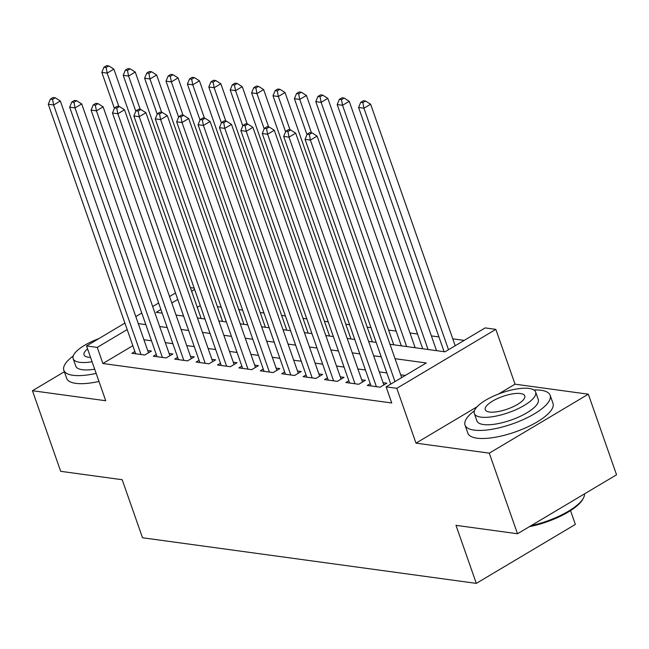 <?xml version="1.0" encoding="UTF-8"?>
<svg xmlns="http://www.w3.org/2000/svg" width="649" height="649" viewBox="0 0 649 649"><rect width="100%" height="100%" fill="white"/><g stroke="black" fill="none" stroke-linecap="round" stroke-linejoin="round"><path stroke-width="0.97" d="M390 344.294L444.995 351.815L485.144 327.907L495.844 329.376L396.807 388.329L386.106 386.869L426.255 362.969L395.046 358.702M477.056 406.793L415.993 443.137L489.281 453.156L517.504 533.754L616.55 474.792L588.327 394.194L515.038 384.176L495.844 329.376M570.528 510.625L575.355 524.416L476.309 583.378L142.512 537.761L122.19 479.725L60.673 471.32L32.45 390.722L105.738 400.741L86.544 345.933L124.916 323.088M190.376 287.629L194.173 288.148M464.181 340.392L452.791 338.835M438.943 336.945L431.39 335.914M417.55 334.016L409.99 332.986M396.15 331.095L388.597 330.065M370.993 327.656L367.196 327.137M349.6 324.735L345.803 324.216M328.199 321.807L324.403 321.287M306.807 318.886L303.01 318.367M285.406 315.958L281.609 315.438M264.005 313.037L260.208 312.518M242.612 310.108L238.816 309.597M221.212 307.188L217.415 306.669M489.281 453.156L588.327 394.194M64.34 371.739L32.45 390.722M370.246 383.689L367.293 385.441L380.127 387.193L386.82 383.21L383.08 382.699M348.846 380.76L345.893 382.521L358.735 384.273L365.428 380.29L361.68 379.779M327.445 377.84L324.5 379.592L337.334 381.344L344.027 377.361L340.287 376.85M306.052 374.911L303.099 376.671L315.941 378.424L322.634 374.441L318.886 373.929M284.651 371.991L281.707 373.743L294.541 375.503L301.233 371.512L297.485 371.001M263.259 369.062L260.306 370.822L273.148 372.575L279.833 368.591L276.093 368.08M241.858 366.141L238.905 367.894L251.747 369.654L258.44 365.671L254.692 365.152M220.465 363.213L217.512 364.973L230.346 366.726L237.039 362.742L233.299 362.231M199.065 360.292L196.112 362.045L208.954 363.805L215.646 359.822L211.898 359.311M177.664 357.364L174.719 359.124L187.553 360.876L194.246 356.893L190.506 356.382M156.271 354.443L153.318 356.196L166.16 357.956L172.853 353.973L169.105 353.462M200.265 305.541L197.272 307.326M183.407 315.576L182.742 315.974M132.826 345.69L102.883 363.513L391.753 402.988L386.106 386.869M405.292 375.447L400.693 374.822M386.853 372.932L379.292 371.893M365.452 370.003L357.899 368.973M344.051 367.083L336.498 366.052M322.658 364.154L315.106 363.124M301.258 361.233L293.705 360.203M279.865 358.305L272.312 357.274M258.464 355.384L250.912 354.354M237.072 352.464L229.511 351.425M215.671 349.535L208.118 348.505M194.27 346.615L186.717 345.576M172.877 343.686L165.325 342.656M151.477 340.766L143.924 339.727M134.87 351.523L131.925 353.275L144.759 355.027L151.452 351.044L147.704 350.533M415.993 443.137L396.807 388.329M102.883 363.513L97.245 347.393L86.544 345.933M517.504 533.754L455.987 525.341L476.309 583.378M160.903 309.492L156.133 312.339L162.185 313.167M176.033 315.057L183.586 316.087M197.426 317.978L204.979 319.008M218.827 320.906L226.379 321.936M240.219 323.827L247.772 324.857M261.62 326.755L269.173 327.786M283.013 329.676L290.574 330.706M304.413 332.596L311.966 333.635M325.814 335.525L333.367 336.555M347.207 338.445L354.76 339.484M368.608 341.374L376.16 342.404M194.619 289.422L191.625 291.206M177.761 299.457L171.807 303.002M135.819 316.598L141.774 313.053M152.677 306.555L158.632 303.018M169.543 296.52L175.49 292.983M127.188 329.57L97.245 347.393M381.206 356.812L373.654 355.774M359.806 353.883L352.253 352.853M338.413 350.963L330.852 349.933M317.012 348.034L309.459 347.004M295.611 345.114L288.059 344.084M274.219 342.185L266.666 341.155M252.818 339.265L245.265 338.234M231.425 336.344L223.873 335.306M210.025 333.416L202.472 332.385M188.632 330.495L181.071 329.457M167.231 327.567L159.678 326.536M145.83 324.646L138.278 323.608M515.038 384.176L498.432 394.065M148.499 352.805L60.325 101.001L53.632 104.984L141.02 354.516M52.569 99.378L55.246 97.788L53.104 97.496L50.427 99.086L52.569 99.378L53.632 104.984L48.286 104.254L135.665 353.786M60.325 101.001L55.246 97.788M50.427 99.086L48.286 104.254M201.182 318.489L113.859 69.135L107.166 73.118L101.82 72.388L114.411 108.351M118.848 106.477L107.166 73.118L106.103 67.512L108.781 65.914L106.639 65.622L103.962 67.22L106.103 67.512M101.82 72.388L103.962 67.22M108.781 65.914L113.859 69.135M73.232 355.977A45.105 14.521 -19.3 0 0 63.837 370.279A45.105 14.521 -19.3 0 0 72.939 375.292A45.105 14.521 -19.3 0 0 96.157 373.394M63.837 370.279L66.66 378.335A45.105 14.521 -19.3 0 0 75.763 383.348A45.105 14.521 -19.3 0 0 98.981 381.458M94.689 369.192A32.474 10.457 160.7 0 1 82.309 369.711A32.474 10.457 160.7 0 1 75.755 366.101L73.159 358.686A32.474 10.457 -19.3 0 0 79.713 362.296A32.474 10.457 -19.3 0 0 92.093 361.769M98.762 338.656A32.474 10.457 -19.3 0 0 73.159 358.686M87.574 348.886A20.93 6.741 -19.3 0 0 84.054 354.873A20.93 6.741 -19.3 0 0 88.28 357.201A20.93 6.741 -19.3 0 0 90.544 357.356M474.435 410.801A45.105 14.521 -19.3 0 0 465.033 425.111A45.105 14.521 -19.3 0 0 474.143 430.117A45.105 14.521 -19.3 0 0 524.019 419.238A45.105 14.521 -19.3 0 0 550.165 395.298A45.105 14.521 -19.3 0 0 541.063 390.284A45.105 14.521 -19.3 0 0 533.9 389.976M465.033 425.111L467.856 433.167A45.105 14.521 -19.3 0 0 476.958 438.18A45.105 14.521 -19.3 0 0 526.842 427.293A45.105 14.521 -19.3 0 0 552.989 403.353L550.165 395.298M535.652 392.053L538.248 399.468A32.474 10.457 160.7 0 1 519.419 416.707A32.474 10.457 160.7 0 1 483.505 424.543A32.474 10.457 160.7 0 1 476.95 420.933L474.354 413.518A32.474 10.457 -19.3 0 0 480.909 417.129A32.474 10.457 -19.3 0 0 516.823 409.292A32.474 10.457 -19.3 0 0 535.652 392.053A32.474 10.457 -19.3 0 0 529.097 388.443A32.474 10.457 -19.3 0 0 493.183 396.279A32.474 10.457 -19.3 0 0 474.354 413.518M489.476 412.026A20.93 6.741 -19.3 0 0 512.621 406.98A20.93 6.741 -19.3 0 0 524.757 395.866A20.93 6.741 -19.3 0 0 520.53 393.545A20.93 6.741 -19.3 0 0 497.385 398.591A20.93 6.741 -19.3 0 0 485.249 409.706A20.93 6.741 -19.3 0 0 489.476 412.026M531.093 525.666A45.105 14.521 -19.3 0 0 583.354 498.205A45.105 14.521 -19.3 0 0 584.514 493.865M583.354 498.205L582.697 499.397A44.018 14.173 160.7 0 1 529.397 526.672M169.9 355.725L81.717 103.929L75.024 107.912L162.412 357.445M73.962 102.307L76.639 100.709L74.497 100.417L71.82 102.015L73.962 102.307L75.024 107.912L69.678 107.182L157.066 356.715M81.717 103.929L76.639 100.709M71.82 102.015L69.678 107.182M191.301 358.654L103.118 106.85L96.425 110.833L183.813 360.365M95.362 105.227L98.04 103.637L95.898 103.345L93.221 104.935L95.362 105.227L96.425 110.833L91.079 110.103L178.459 359.635M103.118 106.85L98.04 103.637M93.221 104.935L91.079 110.103M212.694 361.574L124.519 109.778L117.826 113.762L205.206 363.294M116.755 108.156L119.432 106.558L117.299 106.266L114.622 107.864L116.755 108.156L117.826 113.762L112.472 113.023L199.86 362.556M124.519 109.778L119.432 106.558M114.622 107.864L112.472 113.023M234.094 364.503L145.911 112.699L139.219 116.682L226.606 366.214M138.156 111.076L140.833 109.486L138.691 109.194L136.014 110.784L138.156 111.076L139.219 116.682L133.872 115.952L221.252 365.484M145.911 112.699L140.833 109.486M136.014 110.784L133.872 115.952M222.583 321.417L135.26 72.055L128.567 76.038L123.213 75.308L135.811 111.279M140.249 109.405L128.567 76.038L127.496 70.433L130.173 68.843L128.04 68.551L125.362 70.141L127.496 70.433M123.213 75.308L125.362 70.141M130.173 68.843L135.26 72.055M243.975 324.338L156.652 74.984L149.96 78.967L144.613 78.237L157.212 114.2M161.65 112.326L149.96 78.967L148.897 73.361L151.574 71.763L149.432 71.471L146.755 73.069L148.897 73.361M144.613 78.237L146.755 73.069M151.574 71.763L156.652 74.984M265.376 327.266L178.053 77.904L171.36 81.888L166.006 81.157L178.605 117.128M183.042 115.254L171.36 81.888L170.298 76.282L172.975 74.692L170.833 74.4L168.156 75.99L170.298 76.282M166.006 81.157L168.156 75.99M172.975 74.692L178.053 77.904M286.777 330.187L199.446 80.825L192.753 84.816L187.407 84.078L200.006 120.049M204.443 118.175L192.753 84.816L191.69 79.21L194.367 77.612L192.226 77.32L189.549 78.918L191.69 79.21M187.407 84.078L189.549 78.918M194.367 77.612L199.446 80.825M255.487 367.423L167.312 115.619L160.619 119.611L247.999 369.143M159.549 114.005L162.226 112.407L160.092 112.115L157.415 113.705L159.549 114.005L160.619 119.611L155.265 118.872L242.653 368.405M167.312 115.619L162.226 112.407M157.415 113.705L155.265 118.872M308.17 333.115L220.847 83.753L214.154 87.737L208.808 87.007L221.398 122.977M225.836 121.103L214.154 87.737L213.091 82.131L215.768 80.541L213.626 80.249L210.949 81.839L213.091 82.131M208.808 87.007L210.949 81.839M215.768 80.541L220.847 83.753M276.888 370.344L188.705 118.548L182.012 122.531L269.4 372.064M180.949 116.925L183.626 115.335L181.485 115.043L178.808 116.633L180.949 116.925L182.012 122.531L176.666 121.801L264.054 371.333M188.705 118.548L183.626 115.335M178.808 116.633L176.666 121.801M329.57 336.036L242.247 86.674L235.555 90.657L230.2 89.927L242.799 125.898M247.237 124.024L235.555 90.657L234.484 85.051L237.161 83.461L235.027 83.169L232.35 84.759L234.484 85.051M230.2 89.927L232.35 84.759M237.161 83.461L242.247 86.674M298.28 373.272L210.106 121.468L203.413 125.452L290.801 374.984M202.35 119.846L205.027 118.256L202.886 117.964L200.208 119.554L202.35 119.846L203.413 125.452L198.067 124.722L285.446 374.254M210.106 121.468L205.027 118.256M200.208 119.554L198.067 124.722M350.963 338.965L263.64 89.603L256.947 93.586L251.601 92.856L264.192 128.818M268.629 126.953L256.947 93.586L255.884 87.98L258.562 86.39L256.42 86.09L253.743 87.688L255.884 87.98M251.601 92.856L253.743 87.688M258.562 86.39L263.64 89.603M319.681 376.193L231.498 124.397L224.805 128.38L312.193 377.913M223.743 122.775L226.42 121.176L224.278 120.884L221.601 122.483L223.743 122.775L224.805 128.38L219.459 127.65L306.847 377.183M231.498 124.397L226.42 121.176M221.601 122.483L219.459 127.65M372.364 341.885L285.041 92.523L278.348 96.506L272.994 95.776L285.592 131.747M290.03 129.873L278.348 96.506L277.277 90.901L279.954 89.311L277.821 89.018L275.144 90.609L277.277 90.901M272.994 95.776L275.144 90.609M279.954 89.311L285.041 92.523M341.074 379.121L252.899 127.318L246.206 131.301L333.594 380.833M245.144 125.695L247.821 124.105L245.679 123.813L243.002 125.403L245.144 125.695L246.206 131.301L240.86 130.571L328.24 380.103M252.899 127.318L247.821 124.105M243.002 125.403L240.86 130.571M393.756 344.814L306.433 95.452L299.741 99.435L294.395 98.705L306.993 134.668M311.431 132.794L299.741 99.435L298.678 93.829L301.355 92.231L299.213 91.939L296.536 93.537L298.678 93.829M294.395 98.705L296.536 93.537M301.355 92.231L306.433 95.452M362.475 382.042L274.3 130.246L267.607 134.229L354.987 383.762M266.536 128.624L269.213 127.026L267.08 126.733L264.403 128.332L266.536 128.624L267.607 134.229L262.253 133.499L349.641 383.032M274.3 130.246L269.213 127.026M264.403 128.332L262.253 133.499M415.157 347.734L327.834 98.372L321.141 102.355L315.787 101.625L401.317 345.844M406.663 346.574L321.141 102.355L320.079 96.75L322.756 95.16L320.614 94.868L317.937 96.458L320.079 96.75M315.787 101.625L317.937 96.458M322.756 95.16L327.834 98.372M383.875 384.971L295.693 133.167L289 137.15L376.388 386.682M287.937 131.544L290.614 129.954L288.472 129.662L285.795 131.252L287.937 131.544L289 137.15L283.654 136.42L371.033 385.952M295.693 133.167L290.614 129.954M285.795 131.252L283.654 136.42M436.558 350.663L349.227 101.301L342.534 105.284L337.188 104.554L422.71 348.764M428.064 349.495L342.534 105.284L341.471 99.678L344.148 98.08L342.007 97.788L339.33 99.386L341.471 99.678M337.188 104.554L339.33 99.386M344.148 98.08L349.227 101.301M401.666 377.604L317.093 136.095L310.4 140.079L394.973 381.588M309.33 134.473L312.007 132.875L309.873 132.583L307.196 134.181L309.33 134.473L310.4 140.079L305.046 139.348L390.763 384.094M317.093 136.095L312.007 132.875M307.196 134.181L305.046 139.348M455.2 345.739L370.628 104.221L363.935 108.205L358.589 107.474L444.111 351.693M448.508 349.722L363.935 108.205L362.872 102.599L365.549 101.009L363.408 100.717L360.73 102.307L362.872 102.599M358.589 107.474L360.73 102.307M365.549 101.009L370.628 104.221"/></g></svg>
